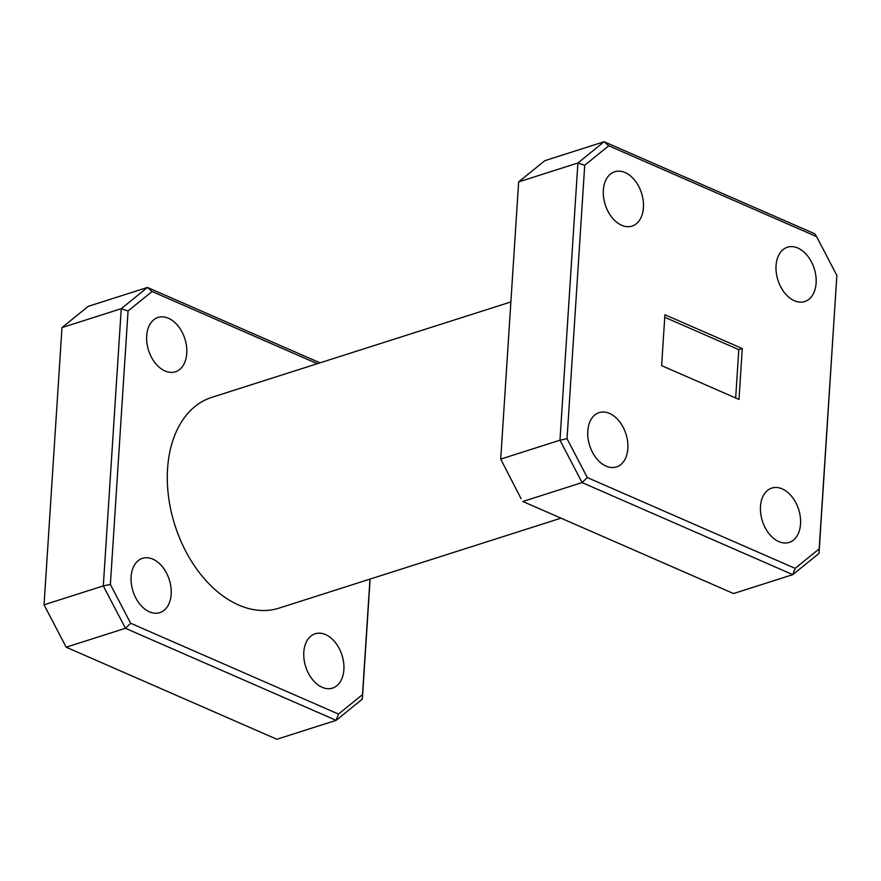 <?xml version="1.0" encoding="UTF-8"?>
<svg xmlns="http://www.w3.org/2000/svg" width="881" height="881" viewBox="0 0 881 881"><rect width="100%" height="100%" fill="white"/><g stroke="black" fill="none" stroke-linecap="round" stroke-linejoin="round"><path stroke-width="1.32" d="M343.876 669.703A28.511 19.041 -107.7 0 1 332.511 688.116A28.511 19.041 -107.7 0 1 312.414 679.471A28.511 19.041 -107.7 0 1 303.813 652.193A28.511 19.041 -107.7 0 1 315.178 633.78A28.511 19.041 -107.7 0 1 335.276 642.425A28.511 19.041 -107.7 0 1 343.876 669.703M171.178 594.246A28.511 19.041 -107.7 0 1 159.813 612.647A28.511 19.041 -107.7 0 1 139.716 604.014A28.511 19.041 -107.7 0 1 131.115 576.736A28.511 19.041 -107.7 0 1 142.48 558.323A28.511 19.041 -107.7 0 1 162.578 566.968A28.511 19.041 -107.7 0 1 171.178 594.246M186.761 353.38A28.511 19.041 -107.7 0 1 175.396 371.782A28.511 19.041 -107.7 0 1 155.287 363.148A28.511 19.041 -107.7 0 1 146.686 335.87A28.511 19.041 -107.7 0 1 158.051 317.457A28.511 19.041 -107.7 0 1 178.16 326.102A28.511 19.041 -107.7 0 1 186.761 353.38M587.781 431.029A28.511 19.041 72.3 0 0 596.382 458.307A28.511 19.041 72.3 0 0 616.48 466.941A28.511 19.041 72.3 0 0 627.845 448.539A28.511 19.041 72.3 0 0 619.244 421.261A28.511 19.041 72.3 0 0 599.146 412.616A28.511 19.041 72.3 0 0 587.781 431.029M776.051 265.622A28.511 19.041 72.3 0 0 784.652 292.899A28.511 19.041 72.3 0 0 804.749 301.544A28.511 19.041 72.3 0 0 816.114 283.131A28.511 19.041 72.3 0 0 807.525 255.853A28.511 19.041 72.3 0 0 787.416 247.22A28.511 19.041 72.3 0 0 776.051 265.622M760.479 506.487A28.511 19.041 72.3 0 0 769.08 533.765A28.511 19.041 72.3 0 0 789.178 542.41A28.511 19.041 72.3 0 0 800.543 523.997A28.511 19.041 72.3 0 0 791.942 496.719A28.511 19.041 72.3 0 0 771.844 488.085A28.511 19.041 72.3 0 0 760.479 506.487M603.353 190.164A28.511 19.041 72.3 0 0 611.954 217.442A28.511 19.041 72.3 0 0 632.051 226.087A28.511 19.041 72.3 0 0 643.416 207.674A28.511 19.041 72.3 0 0 634.827 180.396A28.511 19.041 72.3 0 0 614.718 171.751A28.511 19.041 72.3 0 0 603.353 190.164M510.881 301.941L211.66 397.408A110.61 73.872 72.3 0 0 167.566 468.824A110.61 73.872 72.3 0 0 200.923 574.643A110.61 73.872 72.3 0 0 278.903 608.165L560.988 518.16M664.913 314.726L661.62 365.626L738.983 399.434L742.276 348.535L664.913 314.726M664.748 317.27L738.796 349.647L742.276 348.535M738.796 349.647L735.668 397.981M584.72 165.265L577.903 162.985L518.645 181.893L500.716 459.111L559.975 440.203L577.903 162.985L604.135 141.742L814.826 233.806L816.588 236.615L608.76 145.794L584.72 165.265L567.034 438.716L587.308 477.557L795.136 568.366L819.176 548.896L836.862 275.445L816.588 236.615M587.308 477.557L582.099 482.579L522.84 501.487L733.532 593.552L792.79 574.643L582.099 482.579L559.975 440.203L567.034 438.716M836.862 275.445L819.022 553.4L792.79 574.643L795.136 568.366M518.645 181.893L544.876 160.65L604.135 141.742L608.76 145.794M521.078 498.679L500.716 459.111L521.078 498.679M370.119 579.059L362.355 699.107L336.124 720.35L125.432 628.285L66.174 647.194L276.865 739.258L336.124 720.35L338.469 714.073L362.509 694.602L369.976 579.103M44.05 604.818L103.308 585.909L121.237 308.691L61.978 327.6L44.05 604.818L66.174 647.194L44.05 604.818M61.978 327.6L88.21 306.357L147.468 287.448L320.012 362.84M317.314 363.699L152.094 291.501L128.053 310.971L110.378 584.422L130.641 623.252L338.469 714.073M130.641 623.252L125.432 628.285L103.308 585.909L110.378 584.422M128.053 310.971L121.237 308.691L147.468 287.448L152.094 291.501M819.022 553.4L819.176 548.896M362.355 699.107L362.509 694.602"/></g></svg>
